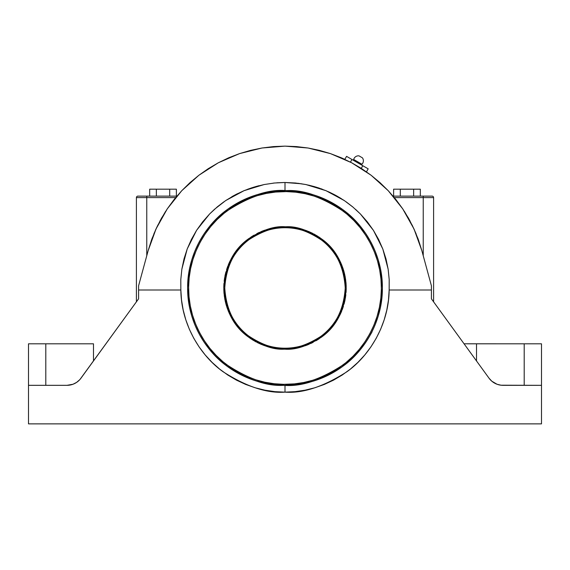 <?xml version="1.0" encoding="UTF-8"?>
<svg xmlns="http://www.w3.org/2000/svg" width="570" height="570" viewBox="0 0 570 570"><rect width="100%" height="100%" fill="white"/><g stroke="black" fill="none" stroke-linecap="round" stroke-linejoin="round"><path stroke-width="0.85" d="M353.058 207.181L344.373 200.612L325.99 190.686L305.883 184.552L295.517 183.006L285 182.486L301.744 183.811M308.555 185.122L314.683 186.704M317.476 187.551L319.898 188.364M320.803 188.677L322.428 189.276M328.306 191.691L329.816 192.375M329.866 192.404L334.547 194.719M336.222 195.624L341.316 198.624M346.104 201.809L352.509 206.718M365.954 342.057L360.261 349.731L353.842 356.813L346.767 363.225L339.093 368.918L330.899 373.827L322.257 377.917L313.265 381.138L303.995 383.453L294.54 384.857L285 385.327L285 392.139C302.905 393.492 323.525 386.709 346.852 371.79C369.025 356.179 388.854 325.007 389.153 290.002L389.196 279.542L388.149 269.204L382.812 248.997L373.457 230.408L360.44 214.028L355.481 209.283M289.489 190.708L285 190.601L285 182.486L285 190.601L279.706 190.751M362.1 165.328A0.691 0.691 0 0 1 361.95 164.238L353.671 159.458A0.691 0.691 0 0 1 352.659 159.878A0.691 0.691 0 0 0 353.671 159.458A4.945 4.945 0 0 1 358.993 155.852A4.945 4.945 0 0 0 353.671 159.458L361.95 164.238A4.945 4.945 0 0 0 362.42 157.826L358.993 155.852L362.42 157.826A4.945 4.945 0 0 1 361.95 164.238A0.691 0.691 0 0 0 362.1 165.328M284.052 348.192A60.235 60.235 0 0 1 224.765 287.964C226.183 309.417 234.063 325.363 248.406 335.808C261.78 344.686 273.664 348.812 284.052 348.192L284.038 349.182C273.386 349.816 261.231 345.562 247.58 336.414C232.966 325.641 225.036 309.325 223.782 287.487C225.378 265.663 233.572 249.475 248.342 238.93C262.143 230.002 274.355 225.941 285 226.746L285.962 226.753L285.948 227.736A60.235 60.235 0 0 1 345.235 287.964A60.235 60.235 0 0 1 284.052 348.192C294.597 349.182 306.81 345.278 320.682 336.492C335.58 326.019 343.767 309.838 345.235 287.964C343.817 266.511 335.937 250.565 321.594 240.12C308.22 231.249 296.336 227.117 285.948 227.736L285.962 226.753C296.614 226.112 308.769 230.365 322.421 239.514C337.034 250.294 344.964 266.603 346.218 288.448C344.622 310.265 336.428 326.453 321.658 336.998C307.857 345.933 295.645 349.994 285 349.189L284.038 349.182L284.052 348.192L283.596 348.185M283.611 384.33L285 384.337C301.886 385.619 321.238 379.136 343.04 364.9C363.738 350.016 381.757 320.44 381.373 287.978C381.736 255.503 363.838 226.205 343.489 211.37C322.05 197.17 303.019 190.587 286.389 191.606L286.404 190.615C303.204 189.582 322.428 196.244 344.088 210.587C364.643 225.563 382.726 255.168 382.363 287.964C382.769 321.266 364.009 351.462 342.741 366.353C320.354 380.568 300.639 386.887 283.596 385.32L283.611 384.33L274.22 383.731L264.922 382.221L255.823 379.812L247.002 376.528L238.538 372.402L230.522 367.465L223.027 361.772L216.123 355.374L209.874 348.327L204.345 340.71L199.578 332.588L195.638 324.045L192.539 315.153L190.33 305.997L189.019 296.678L188.627 287.273L189.155 277.875L190.601 268.57L192.945 259.45L196.166 250.608L200.234 242.115L205.107 234.063L210.75 226.525L217.099 219.571L224.095 213.273L231.677 207.687L239.763 202.87L248.278 198.859L257.148 195.702L266.283 193.43L275.595 192.054L286.389 191.606L295.78 192.197L305.078 193.707L314.177 196.116L322.998 199.4L331.462 203.533L339.478 208.463L346.973 214.163L353.877 220.561L360.126 227.601L365.655 235.218L370.422 243.34L374.362 251.89L377.461 260.782L379.67 269.931L380.981 279.25L381.373 288.662L380.846 298.06L379.399 307.358L377.055 316.478L373.834 325.328L369.766 333.813L364.893 341.865L359.25 349.403L352.901 356.357L345.905 362.655L338.323 368.241L330.237 373.058L321.722 377.069L312.852 380.226L303.717 382.506L294.405 383.881L283.611 384.33L283.596 385.32C266.796 386.346 247.572 379.691 225.912 365.349C205.357 350.365 187.273 320.767 187.637 287.964A97.363 97.363 0 0 1 286.404 190.615A97.363 97.363 0 0 1 382.363 287.964A97.363 97.363 0 0 1 283.596 385.32A97.363 97.363 0 0 1 187.637 287.964C187.231 254.669 205.991 224.473 227.259 209.575C249.646 195.36 269.361 189.041 286.404 190.615L286.389 191.606L285 191.591C268.114 190.316 248.762 196.792 226.96 211.028C206.262 225.912 188.243 255.495 188.627 287.957C188.264 320.426 206.162 349.731 226.511 364.558C247.95 378.758 266.981 385.349 283.611 384.33M367.272 340.026L366.987 340.482M368.277 338.409L372.018 331.975M285.948 227.736C275.403 226.753 263.19 230.651 249.318 239.443C234.42 249.917 226.233 266.09 224.765 287.964A60.235 60.235 0 0 1 285.948 227.736L286.404 227.751M284.038 349.182L296.885 348.021L308.32 344.572L318.865 338.972L328.12 331.427L335.737 322.228L341.423 311.726L344.964 300.326L346.218 288.448L345.149 276.557L341.786 265.093L336.272 254.505L328.797 245.193L319.663 237.498L309.204 231.734L297.832 228.1L285.962 226.753L273.115 227.907L261.68 231.356L251.135 236.963L241.88 244.509L234.263 253.7L228.577 264.202L225.036 275.609L223.782 287.487L224.851 299.378L228.214 310.835L233.729 321.423L241.203 330.743L250.337 338.43L260.796 344.202L272.168 347.828L284.038 349.182M288.819 190.679L280.347 190.715M290.394 190.601L279.606 190.601M371.547 332.559L371.839 331.989M368.263 338.423L367.778 339.221L368.263 338.423M367.344 339.912L367.778 339.221M286.119 349.175L289.923 348.99M293.899 348.534L296.856 348.028M299.692 347.401L302.029 346.774M305.335 345.712L307.714 344.814M310.778 343.496L313.158 342.328M316.008 340.753L318.345 339.307M320.953 337.518L323.881 335.253M325.57 333.813L327.729 331.811M329.795 329.695L332.068 327.116M333.614 325.178L335.452 322.641M336.963 320.34L338.758 317.255M339.848 315.16L341.252 312.125M341.352 311.89L341.637 311.206M342.221 309.738L343.418 306.29M344.059 304.088L344.893 300.668M344.921 300.518L345.099 299.642M345.342 298.317L345.847 294.74M346.061 292.424L346.218 288.755M346.218 288.677L346.218 287.594M346.204 286.567L345.997 282.72M345.94 282.072L345.89 281.587M345.776 280.618L344.964 275.638M344.779 274.769L343.803 270.928M343.653 270.422L343.461 269.781M343.218 269.026L341.402 264.145M341.102 263.461L339.335 259.756M339.179 259.464L338.794 258.73M338.445 258.11L335.68 253.621M335.26 253.009L332.089 248.848M331.583 248.242L328.042 244.43M327.493 243.889L323.61 240.455M322.962 239.934L318.794 236.921M318.024 236.415L313.7 233.885M312.766 233.401L308.32 231.363M307.266 230.936L302.72 229.368M301.516 229.012L296.97 227.922M295.638 227.672L291.242 227.06M283.881 226.753L280.077 226.945M276.101 227.394L273.144 227.9M270.308 228.534L267.971 229.161M264.665 230.216L262.286 231.114M259.215 232.439L256.842 233.607M253.985 235.182L251.655 236.621M249.047 238.41L246.119 240.675M244.437 242.108L242.271 244.117M240.205 246.24L237.932 248.819M236.386 250.757L234.548 253.294M233.037 255.588L231.242 258.673M230.152 260.768L228.748 263.803M228.648 264.045L228.363 264.715M227.779 266.197L226.582 269.639M225.941 271.833L225.107 275.267M225.079 275.41L224.908 276.279M224.658 277.626L224.153 281.188M223.939 283.497L223.782 287.173M223.782 287.252L223.782 288.327M223.796 289.375L224.003 293.215M224.06 293.856L224.11 294.334M224.224 295.317L225.036 300.297M225.221 301.167L226.197 305.007M226.347 305.506L226.539 306.147M226.782 306.902L228.606 311.79M228.891 312.46L230.665 316.172M230.821 316.471L231.213 317.205M231.548 317.818L234.32 322.314M234.74 322.919L237.918 327.094M238.41 327.679L241.951 331.498M242.507 332.039L246.397 335.481M247.038 336.001L251.199 339.007M251.976 339.52L256.3 342.043M257.234 342.527L261.673 344.572M262.734 344.993L267.28 346.567M268.484 346.916L273.03 348.006M274.362 348.256L278.759 348.868M418.38 239.699A141.845 141.845 0 0 0 418.344 239.621L421.857 250.686A141.845 141.845 0 0 0 421.821 250.572A141.845 141.845 0 0 1 421.857 250.686L431.419 285.791L431.419 290.002L389.153 290.002L389.196 279.542L388.149 269.204L386.018 258.987L382.812 248.997L378.623 239.471L373.457 230.408L367.344 221.851L360.44 214.028L352.78 206.946L344.373 200.612L335.409 195.182L325.99 190.686L316.101 187.124L305.883 184.552L295.517 183.006L285 182.486L274.491 183.006L264.152 184.545L244.074 190.665L225.706 200.562L214.562 209.24L209.603 213.985L196.614 230.287L187.216 248.926L181.866 269.118L180.804 279.521L180.847 290.002C181.146 325.007 200.975 356.179 223.148 371.79C246.475 386.709 267.095 393.492 285 392.139L285 385.327L275.46 384.857L266.005 383.453L256.735 381.138L247.743 377.917L239.101 373.827L230.907 368.918L223.233 363.225L216.158 356.813L209.739 349.731L204.046 342.057L199.137 333.863L195.047 325.221L191.834 316.229L189.511 306.959L188.107 297.512L187.637 287.964L188.107 278.424L189.511 268.969L191.834 259.706L195.047 250.707L199.137 242.072L204.046 233.871L209.739 226.197L216.158 219.122L223.233 212.703L230.907 207.01L239.101 202.101L247.743 198.018L256.735 194.797L266.005 192.475L279.606 190.751M280.112 190.729L280.946 190.686M289.054 190.686L289.888 190.729M290.394 190.751L303.995 192.475L313.265 194.797L322.257 198.018L330.899 202.101L339.093 207.01L346.767 212.703L353.842 219.122L360.261 226.197L365.954 233.871L370.863 242.072L374.953 250.707L378.166 259.706L380.489 268.969L381.893 278.424L382.363 287.964L381.893 297.512L380.489 306.959L378.166 316.229L374.953 325.221L371.889 331.897M371.676 332.31L370.87 333.842M367.251 340.062L366.738 340.867M366.489 341.245L366.004 341.979M393.621 189.183L420.325 189.183L400.297 189.183L400.297 196.123L400.297 189.183L393.621 189.183L393.621 196.123L393.621 189.183M149.675 189.183L176.379 189.183L169.703 189.183L169.703 196.123L169.703 189.183L149.675 189.183L149.675 196.123L149.675 189.183M295.509 183.006L285 182.486L274.491 183.006L264.152 184.545L253.992 187.095L244.074 190.665L234.633 195.161L225.706 200.562L217.291 206.882L209.603 213.985L202.706 221.787L196.614 230.287L191.413 239.407L187.216 248.926L184.024 258.837L181.866 269.118L180.804 279.521L180.847 290.002L138.581 290.002L138.581 285.791L148.143 250.686A141.845 141.845 0 0 1 148.179 250.572A141.845 141.845 0 0 0 148.143 250.686L151.641 239.657L156.016 228.955L161.253 218.645L167.309 208.798L174.149 199.471L181.73 190.736L189.995 182.642L198.887 175.254L208.356 168.613L218.331 162.771L228.755 157.755L239.55 153.608L250.643 150.352L261.965 148.008L273.443 146.597L285 146.127L296.557 146.597L308.035 148.008L319.357 150.352L330.45 153.608L341.245 157.755L351.669 162.771L361.644 168.613L371.113 175.254L380.005 182.642L388.27 190.736L395.851 199.471L402.691 208.798L408.747 218.645L413.984 228.955L418.359 239.657L421.857 250.686L431.419 285.791L429.773 279.756L431.419 285.791L431.419 298.837L433.592 301.836L433.592 197.605L423.239 197.605L423.239 196.123L432.11 196.123A1.482 1.482 0 0 1 433.592 197.605L433.592 301.836M413.649 196.123L413.649 189.183L413.649 196.123M420.325 196.123L420.325 189.183L420.325 196.123M176.379 196.123L176.379 189.183L176.379 196.123M156.351 196.123L156.351 189.183L156.351 196.123M368.192 168.841L346.567 156.358L344.836 159.365L346.567 156.358L362.784 165.72L361.259 168.364L362.784 165.72L368.192 168.841L366.453 171.848L368.192 168.841M175.667 197.605L136.408 197.605A1.482 1.482 0 0 1 137.89 196.123L146.761 196.123L146.761 197.605L136.408 197.605A1.482 1.482 0 0 1 137.89 196.123L146.761 196.123L146.761 255.773L146.761 197.605L175.46 197.605M162.079 217.184L160.142 220.668M157.007 226.839L155.339 230.458M152.275 237.932L151.349 240.462L152.275 237.932M407.921 217.184L409.858 220.668L407.913 217.184M417.724 237.932L418.651 240.462L417.724 237.932M414.098 229.211L421.807 250.501M393.222 196.123L432.11 196.123A1.482 1.482 0 0 1 433.592 197.605L423.239 197.605L423.239 196.123L393.086 196.123M394.333 197.605L423.239 197.605L394.333 197.605M394.974 198.381L403.033 209.311M404.394 211.385L410.072 221.06M412.067 224.929L416.128 233.892M423.239 255.773L423.239 197.605L423.239 255.773L429.773 279.756M431.419 298.837L489.024 378.188A17.3 17.3 0 0 0 503.025 385.327L541.5 385.327L500.994 385.206L497.033 384.258L491.789 381.18L489.024 378.188L431.419 298.837L431.419 290.002L389.153 290.002L388.469 300.077L386.809 310.037L384.194 319.784L380.653 329.239L376.207 338.302L370.906 346.895L364.8 354.939L357.939 362.349L350.4 369.061L342.242 375.01L333.543 380.14L324.394 384.408L314.875 387.764L305.071 390.186L295.082 391.654L285 392.139L274.918 391.654L264.929 390.186L255.125 387.764L245.606 384.408L236.457 380.14L227.758 375.01L219.6 369.061L212.061 362.349L205.2 354.939L199.094 346.895L193.793 338.302L189.347 329.239L185.806 319.784L183.191 310.037L181.531 300.077L180.847 290.002L138.581 290.002L138.581 298.837L136.408 301.836L136.408 197.605L136.408 301.836L138.581 298.837L138.581 285.791L148.143 250.686L156.016 228.955L167.309 208.798L181.73 190.736L198.887 175.254L218.331 162.771L239.55 153.608L261.965 148.008L285 146.127L308.035 148.008L330.45 153.608L351.669 162.771L371.113 175.254L388.27 190.736L402.691 208.798L413.984 228.955M148.186 250.536L152.354 237.733M153.871 233.892L157.933 224.929M159.935 221.053L165.606 211.385M166.967 209.311L175.026 198.381M176.914 196.123L146.761 196.123L176.914 196.123M350.443 162.122L351.975 159.479L350.443 162.122L351.64 162.756A141.845 141.845 0 0 1 351.768 162.821A141.845 141.845 0 0 0 351.669 162.771L351.676 162.771M361.259 168.364L351.669 162.771M93.487 343.81L93.487 360.953L93.487 343.81L45.8 343.81L45.8 385.327L45.8 343.81L28.5 343.81L28.5 385.327L66.975 385.327L28.5 385.327L28.5 423.873L541.5 423.873L541.5 343.81L524.201 343.81L524.201 385.327L524.201 343.81L464.058 343.796L476.513 343.81L476.513 360.953L476.513 343.81L541.5 343.81L541.5 423.873L28.5 423.873L28.5 343.81L93.487 343.81M79.679 379.77L76.587 382.406L72.967 384.258L66.975 385.327A17.3 17.3 0 0 0 80.976 378.188L138.581 298.837L80.099 379.299M138.581 285.791L146.761 255.773M143.291 268.498L140.227 279.756M136.964 301.067L137.648 300.119L136.964 301.067M448.505 322.378L447.642 321.188L448.505 322.378M433.036 301.067L433.449 301.637M424.415 260.084L426.709 268.498M235.453 194.719L243.825 190.765M244.167 190.622L252.524 187.551M273.251 183.134L274.277 183.027M297.825 183.262L305.677 184.509M306.062 184.587L314.583 186.675M336.186 195.603L344.145 200.462M418.651 240.462L418.38 239.706M409.858 220.668L408.747 218.645M344.836 159.365L341.295 157.776M250.643 150.352L239.55 153.608M228.755 157.755L218.331 162.771L208.356 168.613M217.562 206.661L223.882 201.823M231.776 196.757L233.814 195.603M235.495 194.705L237.547 193.65M247.508 189.304L252.617 187.523M255.431 186.668L259.015 185.699M276.82 182.799L284.779 182.486"/></g></svg>
